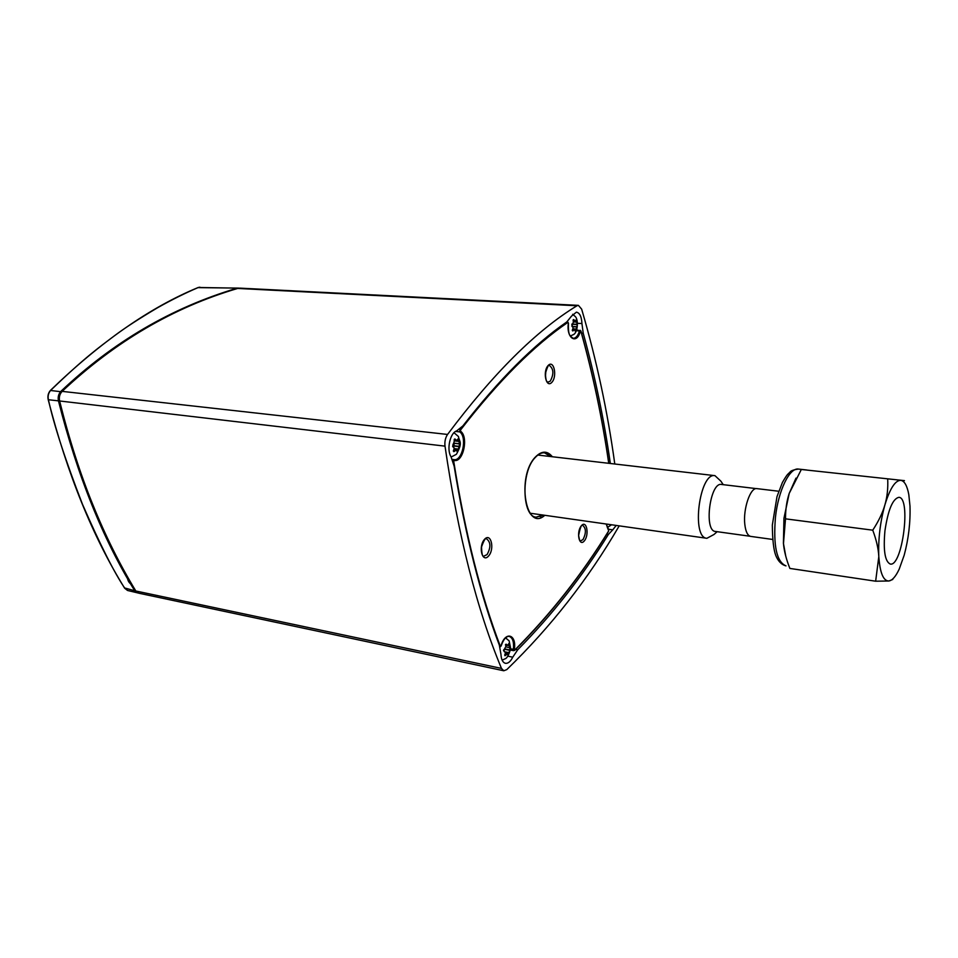 <?xml version="1.0" encoding="UTF-8"?>
<svg xmlns="http://www.w3.org/2000/svg" width="958" height="958" viewBox="0 0 958 958"><rect width="100%" height="100%" fill="white"/><g stroke="black" fill="none" stroke-linecap="round" stroke-linejoin="round"><path stroke-width="1.44" d="M884.941 530.756C883.18 550.455 884.952 561.556 890.257 564.046C902.352 567.088 911.333 497.453 898.879 497.322C892.724 498.711 888.078 509.848 884.941 530.756M795.99 478.114L789.188 493.454L783.943 518.326L783.416 543.258L785.74 556.071M887.695 478.988C888.15 488.341 887.216 496.986 884.893 504.926C882.617 512.865 878.57 521.272 872.75 530.181C876.378 539.881 878.402 548.671 878.809 556.574L875.648 581.207L789.871 568.429C786.302 559.448 784.159 551.209 783.464 543.701L785.512 518.841C785.488 509.512 786.71 501.046 789.188 493.454L801.331 469.48L904.448 480.641L801.331 469.48M872.75 530.181L785.512 518.841M875.648 581.207L888.844 580.991L892.772 579.47M909.992 506.111L908.819 494.675C907.166 485.718 904.484 480.928 900.736 480.329C895.203 480.377 889.922 488.58 884.893 504.926C880.139 522.17 878.115 539.39 878.809 556.574C879.983 572.848 883.324 580.991 888.844 580.991C892.305 580.476 895.754 576.524 899.203 569.136L904.184 555.197C908.555 538.839 910.495 522.481 909.992 506.111M778.71 491.238L756.916 488.628C750.437 487.035 742.917 509.021 744.821 524.445C745.683 531.75 747.671 535.738 750.749 536.408L772.495 539.426M750.126 536.264L715.434 531.451C703.651 531.127 710.022 481.778 721.506 484.461L756.281 488.616M717.171 531.69L713.985 534.492L706.884 538.3C691.017 537.857 699.52 472.066 714.967 475.659L720.871 481.156L723.242 484.664M545.94 370.435L545.401 376.757M138.108 592.99L127.63 590.487L124.863 588.344C114.253 572.68 100.111 544.623 82.436 504.183C65.324 459.96 53.983 425.136 48.403 399.737L58.45 400.851C57.708 397.079 58.546 393.882 60.977 391.247C112.912 342.09 171.386 307.817 236.41 288.406L236.638 288.777M48.343 399.45L48.403 399.737C47.649 395.977 48.463 392.792 50.858 390.169C84.987 357.298 99.093 347.371 114.768 335.539C124.863 327.935 139.15 318.655 157.627 307.71C171.542 299.878 185.11 293.136 198.318 287.496L239.177 288.154M198.019 287.628L238.434 288.095M124.624 587.961L134.707 590.739C102.805 538.995 77.382 475.695 58.45 400.851L59.54 400.66M137.485 592.894L134.707 590.739L135.473 590.415M572.046 326.307L571.83 324.115M573.423 321.78L573.602 319.541L575.315 321.181L576.117 319.816L576.74 321.349L577.183 326.774L575.255 331.205L574.62 329.648L572.752 330.965L573.052 327.361L571.902 326.247L573.423 321.78M572.644 314.296L575.195 316.463C578.393 319.146 578.081 331.288 573.986 334.318L570.273 336.078M453.11 444.093L452.667 446.644M452.703 446.644L454.882 438.956L456.786 440.596L458.08 438.86L459.66 443.925L458.14 449.913L457.098 451.541L456.295 450.044L453.841 451.673L454.128 447.769L452.703 446.644L453.805 445.733L454.212 443.482M453.996 432.705L458.451 436.549C459.397 442.261 463.109 442.009 456.391 454.296L451.17 457.026M503.74 649.811L503.525 650.47M503.513 650.578L503.908 649.596M505.764 646.686L506.195 644.219L507.608 645.441L508.914 643.477L510.039 649.979L507.848 654.997L507.393 653.979L504.974 655.739L505.393 652.374L504.136 651.56L504.303 649.308L505.764 646.686M505.537 637.872L509.117 640.842L510.482 647.464C510.901 649.177 508.207 657.332 505.644 658.553L502.136 660.17M611.551 524.768L607.312 527.559M608.725 463.301C602.319 418.874 593.038 374.853 580.871 331.229L580.308 331.324C576.764 345.275 566.022 338.162 568.381 323.086L567.986 322.307C533.929 345.491 498.136 381.368 460.594 429.926L460.594 431.232C468.785 436.932 463.241 462.702 454.272 460.439L453.757 461.505C465.289 533.762 480.82 595.373 500.351 646.339L499.968 647.129L500.555 646.542M500.962 646.123L501.07 646.099C503.489 639.285 506.183 636.052 509.153 636.387L509.153 636.387C512.686 637.645 514.099 641.956 513.404 649.32L510.398 648.805M454.272 460.439L453.757 459.601L452.787 460.642M455.565 431.447L459.744 431.866C467.492 437.243 462.331 461.576 453.841 459.612L453.769 459.601M459.984 428.956L459.744 431.866L460.594 431.232M576.261 330.69L579.446 331.001C577.925 335.851 575.842 338.294 573.171 338.318L570.405 336.294C569.998 335.037 568.01 334.749 568.453 323.145L568.369 323.169M580.871 331.229L580.117 330.235L579.446 331.001L580.308 331.324M500.998 646.015C504.998 630.747 516.841 634.076 514.338 649.416L513.404 649.32L513.847 650.674L510.219 650.075M568.381 323.086L567.316 321.625L561.903 325.445M581.53 333.144L583.23 333.252L581.937 323.553C581.59 316.679 579.746 312.871 576.405 312.152L571.447 316.188L566.837 321.912C533.822 344.724 499.154 379.404 462.846 425.963L456.655 430.908C450.08 432.788 446.404 449.625 451.038 456.798L454.14 466.139C465.468 535.785 480.533 595.457 499.334 645.141L500.95 654.29C501.238 659.511 502.722 662.517 505.405 663.307C508.099 663.643 510.542 661.595 512.746 657.188L517.679 649.835C552.227 614.832 582.464 576.357 608.39 534.432L612.761 529.846L608.546 529.247M614.785 464.007C607.659 411.892 596.618 360.268 581.65 309.135L578.404 305.363L576.979 305.77C536.408 330.486 493.262 373.381 447.554 434.453C445.374 437.722 444.524 441.626 445.003 446.141C458.128 535.558 476.952 609.647 501.477 668.409L135.832 591.002L138.742 593.182L503.8 670.768L501.477 668.409M619.203 525.858L618.976 526.253C588.152 579.195 550.754 626.987 506.782 669.618L503.8 670.768M583.23 333.252C595.05 376.29 604.091 419.7 610.342 463.492M616.222 525.439L612.761 529.846M240.003 288.154L237.704 288.442C173.47 307.374 114.948 341.683 62.138 391.367C59.707 394.001 58.857 397.199 59.612 400.983C69.215 439.411 80.304 473.982 92.854 504.722C105.32 535.558 119.642 564.31 135.832 591.002M798.445 469.073L798.421 469.073C793.595 469.755 790.781 470.773 789.967 472.126C787.464 474.821 787.895 473.06 782.435 482.413L776.998 496.627L772.34 525.02C772.459 539.713 773.621 549.892 775.812 555.556C778.147 561.256 781.536 564.705 785.991 565.879C776.663 562.047 773.154 545.832 775.453 517.224C778.339 490.424 789.584 467.48 798.433 469.073L806.804 469.995M50.558 390.481L61.719 391.81M127.246 576.405C127.534 580.62 129.114 583.35 131.988 584.596M574.189 319.948L573.147 319.888M574.608 320.583L573.088 320.499M576.74 321.349L573.231 321.146M576.764 322.139L573.459 321.948M577.183 324.331L572.01 324.032M577.363 324.558L572.022 324.247M577.183 326.774L572.465 326.498M576.979 326.953L572.728 326.69M576.225 329.025L572.824 328.822M576.081 329.815L574.836 329.732M573.363 330.666L572.345 330.606M573.866 330.115L572.333 330.019M455.505 439.351L454.331 439.219M456.008 440.021L454.128 439.818M458.81 440.488L457.361 440.321M458.81 441.399L454.32 440.884M459.385 443.746L454.403 443.171M459.66 443.925L454.331 443.315M459.481 446.392L453.805 445.733M459.181 446.656L453.302 445.973M458.259 449.062L454.164 448.584M458.14 449.913L453.9 449.41M454.667 451.29L453.362 451.134M455.266 450.643L453.433 450.428M506.626 644.495L505.764 644.315M507.069 645.045L505.489 644.734M509.476 644.842L508.411 644.626M509.488 645.716L507.932 645.405M509.979 647.704L505.8 646.854M510.207 647.752L505.8 646.866M510.039 649.979L505.058 648.973M509.788 650.338L504.447 649.249M508.973 652.673L505.129 651.883M508.842 653.392L505.441 652.697M505.812 655.308L504.674 655.08M506.351 654.673L504.914 654.374M514.338 649.416L514.781 650.003C550.706 614.018 581.997 574.309 608.677 530.876L606.21 524.014M544.791 515.296C525.822 532.732 516.218 476.485 535.402 457.026C541.701 450.667 547.341 450.571 552.347 456.75M488.604 555.987C482.257 563.436 478.018 546.575 484.485 539.366C490.879 532.097 494.951 548.838 488.604 555.987M551.76 382.434C546.06 388.553 542.444 371.273 548.251 365.405C553.987 359.478 557.46 376.602 551.76 382.434M584.392 540.815C579.231 547.401 576.045 532.217 581.302 525.834C586.5 519.404 589.565 534.48 584.392 540.815M453.757 461.505L453.146 461.72M608.701 529.81L606.294 524.026M567.986 322.307L567.316 321.625M460.594 429.926L459.744 429.256M543.437 515.105L536.396 517.152C522.29 517.368 520.505 471.983 535.283 457.457C538.492 454.02 541.629 452.475 544.695 452.823L550.994 456.583M550.67 456.547L544.539 452.811L550.479 456.523L548.168 454.236M540.108 516.661L542.935 515.033L536.229 517.128L543.114 515.057M486.628 538.899L486.628 538.899C490.819 542.168 490.963 547.401 487.083 554.598L483.898 556.107C482.545 557.173 481.742 554.119 481.527 546.97C483.934 540.156 485.634 537.462 486.628 538.899M582.787 525.451L582.787 525.451C586.164 528.361 586.248 533.067 583.027 539.57L580.548 540.887C580.069 541.965 579.434 540.168 578.62 535.474C580.297 527.175 581.686 523.834 582.787 525.451M549.461 365.537L549.461 365.537C553.676 368.878 553.964 374.075 550.299 381.116L548.048 382.146C547.748 381.392 545.821 383.775 545.413 373.357C547.545 366.363 548.898 363.765 549.461 365.537M606.749 534.193L608.39 534.432M507.728 656.146L512.746 657.188M517.679 649.835L515.644 649.428M581.937 323.553L577.482 323.301M576.979 305.77L237.704 288.442M447.554 434.453L62.138 391.367M445.003 446.141L59.612 400.983M714.967 475.659L537.869 455.062M706.884 538.3L530.349 513.249M127.534 590.463L124.66 588.224C92.758 536.779 67.276 473.911 48.199 399.642C47.445 395.953 48.259 392.816 50.63 390.217C100.925 341.587 150.107 307.35 198.162 287.52L199.911 287.184M575.315 321.181L573.207 321.062M574.62 329.648L572.501 329.516M570.992 336.162L570.345 336.186M456.786 440.596L454.152 440.297M456.295 450.044L453.745 449.745M507.608 645.441L505.429 645.009M507.393 653.979L505.297 653.548M506.459 637.968L505.68 637.729M453.841 459.612L452.308 459.385M576.584 329.875L580.919 330.977M514.709 650.362C550.646 614.341 581.949 574.608 608.641 531.163M608.677 531.103L608.581 529.271M608.809 463.313C602.414 418.826 593.122 374.734 580.943 331.037M578.404 305.363L240.003 288.142"/></g></svg>
